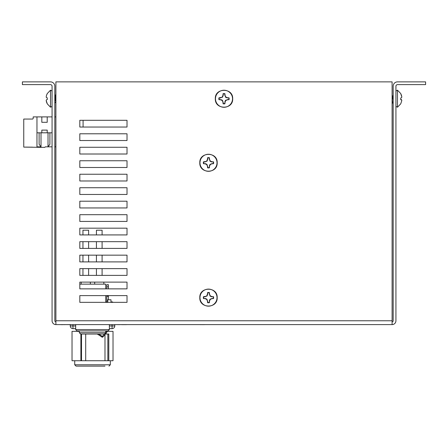 <?xml version="1.0" encoding="UTF-8"?>
<svg xmlns="http://www.w3.org/2000/svg" width="448" height="448" viewBox="0 0 448 448"><rect width="100%" height="100%" fill="white"/><g stroke="black" fill="none" stroke-linecap="round" stroke-linejoin="round"><path stroke-width="0.67" d="M127.014 127.042L83.082 127.042L83.082 120.299L127.014 120.299L127.014 127.042L79.817 127.042L79.817 120.299L127.014 120.299L127.014 127.042M105.739 302.35L105.739 295.607L106.814 295.607L106.814 296.279L108.433 296.279L108.433 299.785M108.433 296.279L108.433 295.607L127.014 295.607L127.014 302.35L112.672 302.35L112.672 301.941L110.998 301.941M79.817 140.526L79.817 133.784L127.014 133.784L127.014 140.526L79.817 140.526L79.817 133.784L127.014 133.784L127.014 140.526L79.817 140.526M79.817 154.011L79.817 147.269L127.014 147.269L127.014 154.011L79.817 154.011L79.817 147.269L127.014 147.269L127.014 154.011L79.817 154.011M79.817 167.496L79.817 160.754L127.014 160.754L127.014 167.496L79.817 167.496L79.817 160.754L127.014 160.754L127.014 167.496L79.817 167.496M79.817 180.981L79.817 174.238L127.014 174.238L127.014 180.981L79.817 180.981L79.817 174.238L127.014 174.238L127.014 180.981L79.817 180.981M79.817 194.466L79.817 187.723L127.014 187.723L127.014 194.466L79.817 194.466L79.817 187.723L127.014 187.723L127.014 194.466L79.817 194.466M79.817 207.95L79.817 201.208L127.014 201.208L127.014 207.95L79.817 207.95L79.817 201.208L127.014 201.208L127.014 207.95L79.817 207.95M79.817 221.435L79.817 214.693L127.014 214.693L127.014 221.435L79.817 221.435L79.817 214.693L127.014 214.693L127.014 221.435L79.817 221.435M79.817 234.926L79.817 228.178L127.014 228.178L127.014 234.926L102.094 234.926L102.094 230.205L96.432 230.205L96.432 234.926L88.609 234.926L88.609 230.205L82.947 230.205L82.947 234.926L79.817 234.926L79.817 228.178L127.014 228.178L127.014 234.926L79.817 234.926M79.817 248.41L79.817 241.668L82.947 241.668L82.947 248.41L79.817 248.41L79.817 241.668L127.014 241.668L127.014 248.41L102.094 248.41L102.094 241.668L127.014 241.668L127.014 248.41L79.817 248.41M88.609 241.668L96.432 241.668L96.432 248.41L88.609 248.41L88.609 241.668M79.817 261.895L79.817 255.153L82.947 255.153L82.947 261.895L79.817 261.895L79.817 255.153L127.014 255.153L127.014 261.895L102.094 261.895L102.094 255.153L127.014 255.153L127.014 261.895L79.817 261.895M88.609 255.153L96.432 255.153L96.432 261.895L88.609 261.895L88.609 255.153M79.817 275.38L79.817 268.638L82.947 268.638L82.947 275.38L79.817 275.38L79.817 268.638L127.014 268.638L127.014 275.38L102.094 275.38L102.094 268.638L127.014 268.638L127.014 275.38L79.817 275.38M88.609 268.638L96.432 268.638L96.432 275.38L88.609 275.38L88.609 268.638M106.814 286.838L106.814 284.682L108.433 284.682L108.433 286.838L106.814 286.838L106.814 288.865L105.739 288.865L105.739 284.144L79.817 284.144L79.817 282.122L81.194 282.122L81.194 284.144M90.362 284.144L90.362 282.122L94.679 282.122L94.679 284.144M103.846 284.144L103.846 282.122L127.014 282.122L127.014 288.865L108.433 288.865L108.433 286.838M392.101 321.849A1.081 1.081 0 0 0 393.182 320.768L393.182 86.24A4.368 4.368 0 0 1 397.55 81.866L425.6 81.866L425.6 84.622L397.55 84.622A1.618 1.618 0 0 0 395.931 86.24L395.931 320.768A3.83 3.83 0 0 1 392.101 324.598L55.899 324.598A3.83 3.83 0 0 1 52.069 320.768L52.069 86.24A1.618 1.618 0 0 0 50.45 84.622L22.4 84.622L22.4 81.866L50.45 81.866A4.368 4.368 0 0 1 54.818 86.24L54.818 320.768A1.081 1.081 0 0 0 55.899 321.849M147.291 324.598L189.431 324.598M65.145 324.598L70.269 324.654M63.28 324.598L65.145 324.654M60.833 324.654L63.28 324.654M121.128 324.598L120.618 324.598M121.408 324.598L121.722 324.598M121.722 324.654L126.47 324.654M114.934 324.598L119.773 324.654M203.862 324.598L204.322 324.654M203.392 324.598L203.862 324.654M202.703 324.598L203.392 324.654M201.561 324.598L202.703 324.654M200.872 324.598L201.561 324.654M200.407 324.598L200.872 324.654M199.942 324.598L200.407 324.654M197.814 324.598L193.043 324.598M392.101 324.598L392.101 81.866L55.899 81.866L55.899 324.598M127.014 295.607L127.014 302.35L79.817 302.35L79.817 295.607L127.014 295.607M127.014 282.122L127.014 288.865L79.817 288.865L79.817 282.122L127.014 282.122M199.97 162.781A8.523 8.523 0 0 0 212.755 170.162A8.523 8.523 0 0 0 212.755 155.394A8.523 8.523 0 0 0 199.97 162.781M206.718 161L207.446 159.387L207.581 157.724A5.135 5.135 0 0 1 209.406 157.724L209.535 159.387L210.269 161L211.887 161.734L213.55 161.868A5.135 5.135 0 0 1 213.55 163.688L211.887 163.822L210.269 164.556L209.535 166.169L209.406 167.832A5.135 5.135 0 0 1 207.581 167.832L207.446 166.169L206.718 164.556L205.1 163.822L203.437 163.688A5.135 5.135 0 0 1 203.437 161.868L206.954 161.241L207.698 159.438L207.581 157.724M205.1 161.734L206.954 161.241M203.437 161.868L205.15 161.986M203.734 161.986A4.827 4.827 0 0 0 203.734 163.57L203.437 163.688M205.1 163.822L203.734 163.57M206.718 164.556L206.954 164.321L205.15 163.57M207.446 166.169L206.954 164.321M207.581 167.832L207.698 166.118M207.698 167.541A4.827 4.827 0 0 0 209.283 167.541L209.406 167.832M209.535 166.169L209.283 167.541M210.269 164.556L210.034 164.321L209.283 166.118M211.887 163.822L210.034 164.321M213.55 163.688L211.837 163.57M213.254 163.57A4.827 4.827 0 0 0 213.254 161.986L213.55 161.868M211.887 161.734L213.254 161.986M210.269 161L210.034 161.241L211.837 161.986M209.535 159.387L210.034 161.241M209.406 157.724L209.283 159.438M209.283 158.021A4.827 4.827 0 0 0 207.698 158.021M199.97 297.629A8.523 8.523 0 0 0 212.755 305.01A8.523 8.523 0 0 0 212.755 290.248A8.523 8.523 0 0 0 199.97 297.629M206.718 295.854L207.446 294.235L207.581 292.572A5.135 5.135 0 0 1 209.406 292.572L209.535 294.235L210.269 295.854L211.887 296.582L213.55 296.716A5.135 5.135 0 0 1 213.55 298.542L211.887 298.67L210.269 299.404L209.535 301.022L209.406 302.686A5.135 5.135 0 0 1 207.581 302.686L207.446 301.022L206.718 299.404L205.1 298.67L203.437 298.542A5.135 5.135 0 0 1 203.437 296.716L206.954 296.089L207.698 294.286L207.581 292.572M205.1 296.582L206.954 296.089M203.437 296.716L205.15 296.834M203.734 296.834A4.827 4.827 0 0 0 203.734 298.418L203.437 298.542M205.1 298.67L203.734 298.418M206.718 299.404L206.954 299.169L205.15 298.418M207.446 301.022L206.954 299.169M207.581 302.686L207.698 300.972M207.698 302.389A4.827 4.827 0 0 0 209.283 302.389L209.406 302.686M209.535 301.022L209.283 302.389M210.269 299.404L210.034 299.169L209.283 300.972M211.887 298.67L210.034 299.169M213.55 298.542L211.837 298.418M213.254 298.418A4.827 4.827 0 0 0 213.254 296.834L213.55 296.716M211.887 296.582L213.254 296.834M210.269 295.854L210.034 296.089L211.837 296.834M209.535 294.235L210.034 296.089M209.406 292.572L209.283 294.286M209.283 292.869A4.827 4.827 0 0 0 207.698 292.869M397.482 98.991L397.482 107.223L400.736 103.835L401.822 100.537L401.492 99.859L400.736 99.781L400.736 97.961L401.492 97.77L401.822 96.986L401.492 95.346L400.736 93.559L397.482 90.171L397.482 98.991M400.736 93.615L401.811 96.897M400.736 99.434L401.492 99.624L401.811 100.498M401.492 99.859L400.736 99.725M401.492 99.624L400.736 99.49M392.543 96.701L392.924 95.894L393.182 96.309M392.101 95.676L393.182 100.162M393.182 102.424L392.75 103.118L392.476 102.497L392.734 103.118M393.036 99.338L393.182 98.028M392.101 98.969L392.476 102.497M392.476 103.118L392.101 102.704M215.477 98.75A8.523 8.523 0 0 0 228.262 106.137A8.523 8.523 0 0 0 228.262 91.37A8.523 8.523 0 0 0 215.477 98.75M222.225 96.975L222.953 95.357L223.087 93.694A5.135 5.135 0 0 1 224.913 93.694L225.047 95.357L225.775 96.975L227.394 97.709L229.057 97.843A5.135 5.135 0 0 1 229.057 99.663L227.394 99.798L225.775 100.526L225.047 102.144L224.913 103.807A5.135 5.135 0 0 1 223.087 103.807L222.953 102.144L222.225 100.526L220.606 99.798L218.943 99.663A5.135 5.135 0 0 1 218.943 97.843L222.46 97.21L223.205 95.407L223.087 93.694M220.606 97.709L222.46 97.21M218.943 97.843L220.657 97.961M219.24 97.961A4.827 4.827 0 0 0 219.24 99.546L218.943 99.663M220.606 99.798L219.24 99.546M222.225 100.526L222.46 100.29L220.657 99.546M222.953 102.144L222.46 100.29M223.087 103.807L223.205 102.094M223.205 103.51A4.827 4.827 0 0 0 224.795 103.51L224.913 103.807M225.047 102.144L224.795 103.51M225.775 100.526L225.54 100.29L224.795 102.094M227.394 99.798L225.54 100.29M229.057 99.663L227.343 99.546M228.76 99.546A4.827 4.827 0 0 0 228.76 97.961L229.057 97.843M227.394 97.709L228.76 97.961M225.775 96.975L225.54 97.21L227.343 97.961M225.047 95.357L225.54 97.21M224.913 93.694L224.795 95.407M224.795 93.99A4.827 4.827 0 0 0 223.205 93.99M46.508 97.653L46.178 96.919L46.508 97.653L47.264 97.787L47.264 99.607L46.508 99.742L46.178 100.475L46.508 102.088L47.264 103.835L50.518 107.223L50.518 90.171L47.264 93.559L46.508 95.306L47.264 93.643M47.264 103.751L46.178 100.475L46.508 99.742M46.178 96.919L46.508 95.306L46.178 96.919M52.069 91.022L50.518 90.171M55.899 101.461L54.818 97.317M55.899 99.215L55.311 96.27L55.065 95.894L54.818 96.258M55.177 99.394L55.457 96.818M55.524 97.115L55.418 100.576M55.955 101.382L54.818 103.09M55.899 94.433L54.919 96.012M55.524 99.663L55.726 98.174M52.069 116.9L33.186 116.9L33.186 118.518L32.648 119.062L23.75 119.062L23.75 147.106L44.783 147.381L45.326 146.838L52.069 146.838M55.899 116.9L54.818 116.9M41.821 116.9L41.821 122.298L47.214 122.298L47.214 116.9M52.069 132.815L47.214 132.815L47.214 130.116L47.214 132.815L41.821 132.815L41.821 130.116L41.821 132.815L36.966 132.815L36.966 116.9M47.214 130.116L41.821 130.116M54.818 146.838L55.843 146.838L55.899 131.953M39.122 132.815L39.122 144.29L41.009 146.838L36.966 146.838L36.966 132.815M49.907 132.815L49.907 144.29L48.02 146.838M25.368 119.062L32.648 119.062M41.009 132.815L41.009 146.518M48.02 146.518L48.02 132.815M25.586 147.106L32.486 147.162M75.667 329.56L109.379 329.56L108.03 330.91L77.017 330.91L75.667 329.56L75.667 324.598M79.307 332.69L105.739 332.69L104.39 334.034L80.657 334.034L79.307 332.69L79.307 330.91M107.761 300.054L106.814 300.054L106.814 301.941L107.761 301.941L105.739 301.941M106.814 300.054L106.814 296.279M110.998 302.35L110.998 299.785L107.761 299.785L107.761 301.941M75.667 328.642L72.968 328.642A2.699 2.699 0 0 1 70.269 325.948L70.269 324.598L70.269 325.948L72.968 325.948L72.968 324.598M109.379 328.642L112.073 328.642A2.699 2.699 0 0 0 114.772 325.948L114.772 324.598M98.795 334.034L102.329 336.381L104.49 334.034M105.739 332.366L106.669 330.91M97.171 334.034A43.154 43.154 0 0 1 101.847 337.03L102.329 336.381L102.889 336.963A0.806 0.806 0 0 1 101.847 337.03A0.806 0.806 0 0 0 102.889 336.963A26.97 26.97 0 0 0 107.604 330.91A26.97 26.97 0 0 1 102.889 336.963M105.515 334.034L108.797 334.034L108.797 360.735L113.019 360.735L113.019 331.341L107.352 331.341M79.307 331.341L72.027 331.341L72.027 360.735L80.892 360.735L80.892 334.034M85.702 334.034L85.702 360.735L104.983 360.735L104.983 334.706M80.892 360.735L85.702 360.735M104.983 360.735L108.797 360.735M107.845 360.735L107.845 334.034M81.508 334.034L81.508 360.735M74.721 360.735L74.721 364.784L76.07 366.134L104.154 366.134M93.094 366.134L104.714 366.134M103.835 366.078L104.978 366.078M392.101 320.768L55.899 320.768M109.379 325.948L112.073 325.948L112.073 324.598M70.269 325.948A2.699 2.699 0 0 0 72.968 328.642L72.968 325.948L75.667 325.948M112.073 328.642L112.073 325.948L114.772 325.948M74.721 364.784L110.32 364.784L108.976 366.134M199.808 162.781C199.265 173.981 217.722 173.981 217.179 162.781C217.722 151.575 199.265 151.575 199.808 162.781M199.808 297.629C199.265 308.829 217.722 308.829 217.179 297.629C217.722 286.429 199.265 286.423 199.808 297.629M397.482 107.223L395.931 106.378M397.482 90.171L395.931 91.022M392.924 95.894L392.235 95.894M392.784 96.018L393.182 95.351M215.314 98.75C214.771 109.95 233.229 109.956 232.686 98.75C233.229 87.55 214.771 87.55 215.314 98.75M50.518 107.223L52.069 106.378M109.379 329.56L109.379 324.598M105.739 332.69L105.739 330.91M110.32 360.735L110.32 364.784"/></g></svg>
